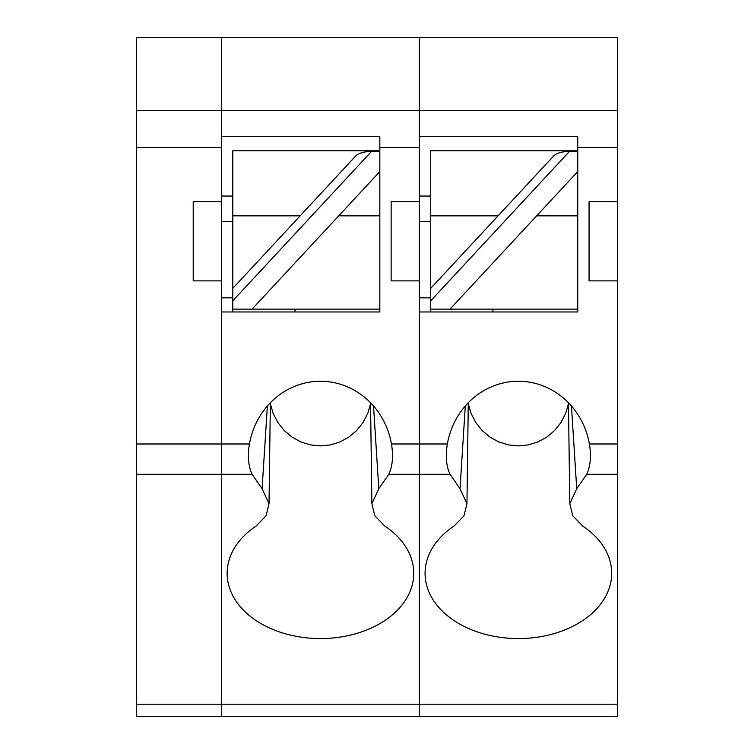 <?xml version="1.0" encoding="UTF-8"?>
<svg xmlns="http://www.w3.org/2000/svg" width="754" height="754" viewBox="0 0 754 754"><rect width="100%" height="100%" fill="white"/><g stroke="black" fill="none" stroke-linecap="round" stroke-linejoin="round"><path stroke-width="1.13" d="M617.337 280.865L589.062 280.865L589.062 201.695L617.337 201.695L617.337 716.3L221.488 716.3L221.488 37.7L136.662 37.7L136.662 716.3L221.488 716.3L221.488 311.968L379.827 311.968L379.827 309.14L252.09 309.14L379.827 171.573L379.827 309.14M221.488 201.695L193.213 201.695L193.213 280.865L221.488 280.865M252.09 309.14L232.798 309.14L232.798 299.065M379.827 171.573L379.827 150.8L232.798 150.8L232.798 288.367L356.001 155.682C358.961 153.043 364.154 151.601 371.59 151.356L232.798 300.827L232.798 288.367M232.798 300.827L232.798 311.968M371.59 151.356L379.827 151.488M617.337 704.208L419.413 704.208L419.413 716.3L419.413 443.983L391.467 443.983A76.946 72.271 90 0 0 390.025 437.414A76.946 72.271 90 0 0 320.45 381.26A76.946 72.271 90 0 0 250.875 437.414A76.946 72.271 90 0 0 249.433 443.983C247.425 456.01 248.32 466.113 252.1 474.304L262.1 488.715L267.378 405.982M391.467 443.983C393.475 455.982 392.58 466.095 388.8 474.304L378.8 488.715L371.873 503.663L374.851 515.802L384.728 526.019A93.308 65.249 0 0 1 412.532 562.776A93.308 65.249 0 0 1 320.45 638.563A93.308 65.249 0 0 1 228.368 562.776A93.308 65.249 0 0 1 256.172 526.019L266.049 515.802L269.027 503.663L262.1 488.715M373.522 405.982L378.8 488.715M419.413 280.865L391.137 280.865L391.137 201.695L419.413 201.695L419.413 443.983L419.413 311.968L577.753 311.968L577.753 309.14L450.015 309.14L577.753 171.573L577.753 309.14M419.413 201.695L419.413 37.7L221.488 37.7L221.488 110.404L136.662 110.404M379.827 150.8L379.827 136.662L221.488 136.662L221.488 110.404L419.413 110.404L419.413 37.7L617.337 37.7L617.337 110.404L419.413 110.404L419.413 136.662L577.753 136.662L577.753 171.573M270.29 403.607L273.155 413.456L277.858 422.542L284.201 430.506L291.958 437.047L300.818 441.91L310.441 444.907L320.45 445.916L330.459 444.907L340.082 441.91L348.942 437.047L356.699 430.506L363.042 422.542L367.745 413.456L370.61 403.607M295.002 309.14L295.002 311.968M232.798 297.83L221.488 297.83M232.798 196.04L221.488 196.04M430.723 311.968L430.723 288.367L553.926 155.682C556.886 153.043 562.079 151.601 569.515 151.356L430.723 300.827L430.723 309.14L450.015 309.14M577.753 150.8L430.723 150.8L430.723 288.367M569.515 151.356L577.753 151.488M617.337 443.983L589.392 443.983A76.946 72.271 90 0 0 587.95 437.414A76.946 72.271 90 0 0 518.375 381.26A76.946 72.271 90 0 0 448.8 437.414A76.946 72.271 90 0 0 447.358 443.983C445.35 456.01 446.245 466.113 450.025 474.304L460.025 488.715L465.303 405.982M589.392 443.983C591.4 455.982 590.505 466.095 586.725 474.304L576.725 488.715L569.798 503.663L572.776 515.802L582.654 526.019A93.308 65.249 0 0 1 610.457 562.776A93.308 65.249 0 0 1 518.375 638.563A93.308 65.249 0 0 1 426.293 562.776A93.308 65.249 0 0 1 454.096 526.019L463.974 515.802L466.952 503.663L460.025 488.715M571.447 405.982L576.725 488.715M617.337 201.695L617.337 110.404M136.662 704.208L419.413 704.208L419.413 443.983L447.358 443.983M468.215 403.607L471.08 413.456L475.783 422.542L482.126 430.506L489.883 437.047L498.743 441.91L508.366 444.907L518.375 445.916L528.384 444.907L538.007 441.91L546.867 437.047L554.624 430.506L560.967 422.542L565.67 413.456L568.535 403.607M492.928 309.14L492.928 311.968M430.723 297.83L419.413 297.83M430.723 196.04L419.413 196.04M249.433 443.983L136.662 443.983M252.1 474.304L136.662 474.304M221.488 147.482L136.662 147.482M338.734 215.833L379.827 215.833M232.798 215.833L300.149 215.833M419.413 147.482L379.827 147.482M450.025 474.304L388.8 474.304M232.798 221.488L221.488 221.488M536.659 215.833L577.753 215.833M430.723 215.833L498.074 215.833M617.337 147.482L577.753 147.482M617.337 474.304L586.725 474.304M430.723 221.488L419.413 221.488M371.873 503.663L370.534 402.73M269.027 503.663L270.366 402.73M569.798 503.663L568.459 402.73M466.952 503.663L468.291 402.73"/></g></svg>
